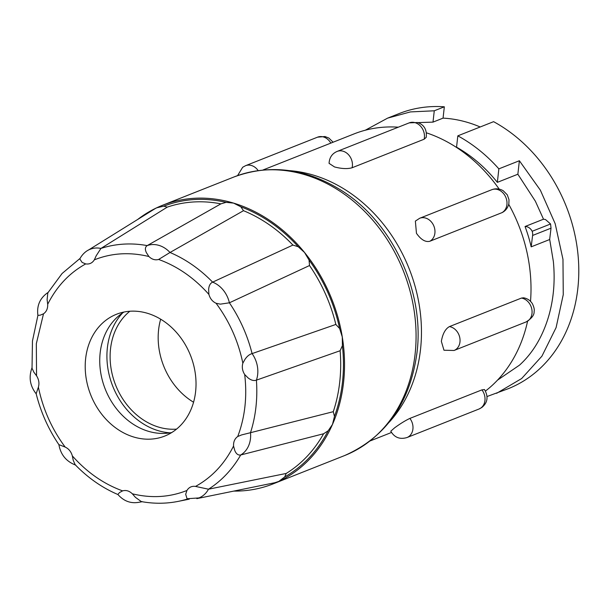 <?xml version="1.0" encoding="UTF-8"?>
<svg xmlns="http://www.w3.org/2000/svg" width="609" height="609" viewBox="0 0 609 609"><rect width="100%" height="100%" fill="white"/><g stroke="black" fill="none" stroke-linecap="round" stroke-linejoin="round"><path stroke-width="0.91" d="M409.88 418.413A12.576 10.3 68.4 0 1 408.883 436.501A12.576 10.3 68.4 0 1 406.995 437.544C399.892 439.652 394.487 437.544 390.772 431.218L394.64 427.807C400.319 423.651 405.396 420.514 409.88 418.413L481.909 389.882L484.498 389.539C488.563 396.68 487.695 402.648 481.886 407.429L479.024 409.012A12.576 10.3 68.4 0 0 480.912 407.961A12.576 10.3 68.4 0 0 481.909 389.882M419.7 218.258L491.729 189.726C495.642 188.257 499.441 188.577 503.148 190.686L507.282 194.811L509.002 199.722L508.873 203.642C507.959 207.699 505.729 210.676 502.189 212.571L429.748 241.293C425.379 242.313 420.948 239.649 416.457 233.308L415.368 221.097L419.7 218.258A12.576 10.3 68.4 0 1 432.74 223.808A12.576 10.3 68.4 0 1 429.748 241.293M449.412 326.607A12.576 10.3 68.4 0 1 459.97 341.976A12.576 10.3 68.4 0 1 454.048 350.479L443.969 350.228L441.358 341.367C442.659 333.816 445.339 328.898 449.412 326.607L521.441 298.075L523.527 297.801C527.295 298.433 530.241 300.389 532.373 303.663C534.024 307.149 534.603 309.76 534.108 311.511C534.375 314.975 531.703 318.454 526.077 321.948A12.576 10.3 68.4 0 0 532 313.437A12.576 10.3 68.4 0 0 521.441 298.075M352.109 167.757C347.442 169.074 341.573 168.8 334.508 166.935L329.066 163.349C329.431 157.533 332.133 153.552 337.173 151.405L409.202 122.873A12.576 10.3 -111.6 0 1 415.163 122.691A12.576 10.3 -111.6 0 1 424.138 139.217L352.109 167.757A12.576 10.3 -111.6 0 0 343.133 151.222A12.576 10.3 -111.6 0 0 337.173 151.405M409.202 122.873L417.66 122.508C424.199 124.845 427.054 129.786 426.224 137.345L424.138 139.217M80.053 258.414L62.095 273.487L47.822 292.868L47.114 299.582L47.692 304.287C56.744 286.359 69.418 272.908 85.709 263.91L82.108 262.418L79.802 258.939C83.524 251.89 89.112 249.568 90.307 249.226A25.875 21.193 68.4 0 1 100.934 248.434L96.199 255.772L94.326 259.845C111.576 253.001 129.77 251.89 148.885 256.511L146.419 252.697C144.828 249.424 145.087 247.064 147.188 245.602A25.875 21.193 68.4 0 1 170.01 252.491L158.637 259.449C177.508 266.3 194.263 277.955 208.91 294.429L208.636 289.709C208.849 285.819 210.181 283.299 212.625 282.142A25.875 21.193 68.4 0 1 229.395 302.802L220.359 304.15L216.073 303.259C229.349 321.179 238.271 341.154 242.846 363.185L245.001 359.31C247.132 356.212 249.5 354.316 252.088 353.601A25.875 21.193 68.4 0 1 256.397 380.145C253.846 381.051 251.053 380.29 248.015 377.854L244.689 374.527C247.3 396.68 244.978 417.34 237.731 436.516L241.613 434.917L250.505 432.694A25.875 21.193 68.4 0 1 240.715 454.976C238.157 455.425 236.178 453.933 234.769 450.493L233.552 446.039C224.5 463.959 211.825 477.418 195.527 486.416L208.484 489.202A25.875 21.193 68.4 0 1 198.96 497.918L187.07 498.741L185.692 494.302L186.917 490.481C169.66 497.325 151.474 498.436 132.351 493.815L135.464 497.37L141.296 501.58C153.795 503.849 166.067 503.788 178.102 501.397L189.239 499.167M75.836 465.169C66.297 461.553 60.649 454.71 58.906 444.639L65.163 447.067C51.887 429.147 42.965 409.172 38.397 387.141C39.494 383.267 38.877 379.483 36.555 375.799L33.876 372.213L32.026 368.232L32.46 340.979L37.918 315.371L40.27 315.157L43.505 313.802C46.467 311.732 47.867 308.557 47.692 304.287M38.397 387.141L36.159 393.703C40.773 412.126 48.37 429.139 58.959 444.76M142.049 501.557C132.534 504.343 124.48 501.983 117.872 494.462L119.516 492.559L122.599 490.877C103.728 484.026 86.973 472.371 72.334 455.897L73.247 460.366L75.151 464.69C87.932 477.867 102.228 487.824 118.024 494.577M129.839 311.245A65.399 53.577 -111.6 0 0 110.541 348.767A65.399 53.577 -111.6 0 0 176.534 429.117M193.563 402.229A65.399 53.577 68.4 0 1 158.606 329.72A65.399 53.577 68.4 0 1 160.669 319.185M289.549 170.642A145.68 119.334 68.4 0 1 313.658 175.194A145.68 119.334 68.4 0 1 413.892 282.233A145.68 119.334 68.4 0 1 389.212 422.204M398.309 127.19A145.68 119.334 -111.6 0 0 354.118 133.889L262.981 169.987M480.196 126.984A136.249 111.607 -111.6 0 0 468.032 122.546A136.249 111.607 -111.6 0 0 443.063 118.131L432.999 122.12L417.995 122.615M517.863 174.227L497.355 182.35A136.249 111.607 -111.6 0 0 456.552 147.172L457.823 135.845A147.987 121.229 68.4 0 1 498.862 168.86L519.378 160.738L517.863 174.227L535.357 201.183L543.525 219.24L545.458 219.514L550.574 223.983L532.175 231.275A8.381 6.866 68.4 0 1 532.609 235.462L531.177 246.843A136.249 111.607 -111.6 0 0 525.049 226.518L543.51 219.202M525.049 226.518A8.381 6.866 68.4 0 1 527.089 226.792A8.381 6.866 68.4 0 1 532.175 231.275M137.71 219.453A149.875 122.774 68.4 0 1 156.65 207.821A149.875 122.774 68.4 0 1 162.55 205.271A149.875 122.774 68.4 0 1 233.62 203.117A149.875 122.774 68.4 0 1 304.523 252.461A149.875 122.774 68.4 0 1 342.288 336.998A149.875 122.774 68.4 0 1 343.537 382.574A149.875 122.774 68.4 0 1 332.476 424.443A149.875 122.774 68.4 0 1 278.846 481.392A149.875 122.774 68.4 0 1 272.946 483.949A149.875 122.774 68.4 0 1 233.772 491.098M124.015 312.036A65.506 53.661 -111.6 0 0 100.173 352.809A65.506 53.661 -111.6 0 0 171.753 432.535M85.641 358.572A65.506 53.661 -111.6 0 0 108.288 421.588A65.506 53.661 -111.6 0 0 164.75 436.067A65.506 53.661 -111.6 0 0 195.596 391.754A65.506 53.661 -111.6 0 0 172.948 328.738A65.506 53.661 -111.6 0 0 116.494 314.259A65.506 53.661 -111.6 0 0 85.641 358.572M122.615 312.942A69.175 56.667 -111.6 0 0 107.374 347.808A69.175 56.667 -111.6 0 0 170.109 432.839M485.502 391.039A145.68 119.334 -111.6 0 0 527.584 321.232M530.515 301.318A145.68 119.334 -111.6 0 0 508.728 204.312M499.19 189.11A145.68 119.334 -111.6 0 0 426.467 132.838M497.538 380.115L519.507 365.141C532.175 353.623 541.568 338.406 547.689 319.474C553.444 301.409 555.339 282.104 553.368 261.558L549.676 239.337L551.023 228.169L550.574 223.983M549.714 239.504L531.177 246.843M443.063 118.131L444.334 106.803A147.987 121.229 -111.6 0 0 399.101 113.586L387.598 118.138L365.316 130.212M487.109 396.497L508.112 388.755A147.987 121.229 -111.6 0 0 578.55 261.87A147.987 121.229 -111.6 0 0 493.594 121.671L457.823 135.845M432.999 122.12L434.27 110.792L410.39 111.919L387.598 118.138M444.334 106.803L434.27 110.792M498.862 168.86L497.355 182.35M496.609 393.315L521.662 378.532L541.926 356.166L556.101 327.589L563.256 294.649L562.975 259.35L555.202 223.762L540.358 190.168L519.378 160.738M196.844 498.626L274.887 482.709L278.846 481.392L284.715 476.931L286.207 473.444A146.525 120.026 -111.6 0 0 323.585 433.76L328.152 430.807L332.476 424.443L334.463 416.449L333.283 411.684A146.525 120.026 -111.6 0 0 340.119 350.738L342.41 345.623L342.288 336.998L339.632 328.525L335.841 324.445A146.525 120.026 -111.6 0 0 309.524 265.532L309.045 260.051L304.523 252.461L298.243 246.744L292.914 245.069A146.525 120.026 -111.6 0 0 243.501 210.684L240.806 206.778L233.62 203.117L226.106 202.34L220.892 203.855A146.525 120.026 -111.6 0 0 167.247 207.136L163.768 206.154L156.65 207.821L154.884 208.78L88.252 250.177M309.524 265.532L229.395 302.802A132.61 108.623 68.4 0 1 252.088 353.601L335.841 324.445M243.501 210.684L170.01 252.491A132.61 108.623 68.4 0 1 212.625 282.142L292.914 245.069M167.247 207.136L100.934 248.434A132.61 108.623 68.4 0 1 147.188 245.602L220.892 203.855M340.119 350.738L256.397 380.145A132.61 108.623 68.4 0 1 250.505 432.694L333.283 411.684M323.585 433.76L240.715 454.976A132.61 108.623 68.4 0 1 208.484 489.202L286.207 473.444M242.846 363.185C241.75 367.06 242.367 370.843 244.689 374.527M148.885 256.511C151.915 259.426 155.166 260.408 158.637 259.449M85.709 263.91C89.409 264.435 92.286 263.073 94.326 259.845M72.334 455.897C71.139 451.695 68.748 448.757 65.163 447.067M132.351 493.815C129.329 490.9 126.078 489.918 122.599 490.877M195.527 486.416C191.827 485.891 188.957 487.246 186.917 490.481M237.731 436.516C234.769 438.594 233.376 441.769 233.552 446.039M208.91 294.429C210.105 298.631 212.488 301.569 216.073 303.259M491.729 189.726A12.576 10.3 68.4 0 1 504.77 195.276A12.576 10.3 68.4 0 1 501.778 212.754M258.132 170.566A12.576 10.3 68.4 0 0 245.541 165.694L317.563 137.162A12.576 10.3 68.4 0 1 330.839 143.107M415.079 354.232A149.875 122.774 68.4 0 1 344.488 455.608C385.992 437.239 410.169 402.853 417.02 352.451C424.564 292.183 393.262 223.792 343.111 191.523C306.989 168.442 270.655 163.577 234.084 176.93A149.875 122.774 68.4 0 1 363.253 210.044A149.875 122.774 68.4 0 1 415.079 354.232M36.555 375.799L36.327 343.682L43.505 313.802M532.609 235.462L551.023 228.169M339.632 328.525C334.181 303.457 323.98 280.635 309.045 260.051M298.243 246.744C281.404 228.177 262.258 214.855 240.806 206.778M226.106 202.34C204.312 197.362 183.53 198.633 163.768 206.154M334.463 416.449C342.486 394.457 345.136 370.851 342.41 345.623M240.57 489.705L270.061 483.691M284.715 476.931C303.145 466.418 317.624 451.041 328.152 430.807M187.747 498.908A132.61 108.623 68.4 0 1 178.102 501.397M317.563 137.162L324.97 136.53L328.883 138.06L333.093 142.209M245.541 165.694L242.671 167.269L237.579 175.613M37.91 315.447C36.586 305.49 40.072 297.755 48.377 292.244M36.251 393.909C29.902 385.87 28.524 377.062 32.11 367.478M406.995 437.544L479.024 409.012M162.55 205.271L234.084 176.93M370.295 440.878L391.465 432.489M454.048 350.479L526.077 321.948M272.946 483.949L344.488 455.608M140.512 502.044L142.034 501.709"/></g></svg>
